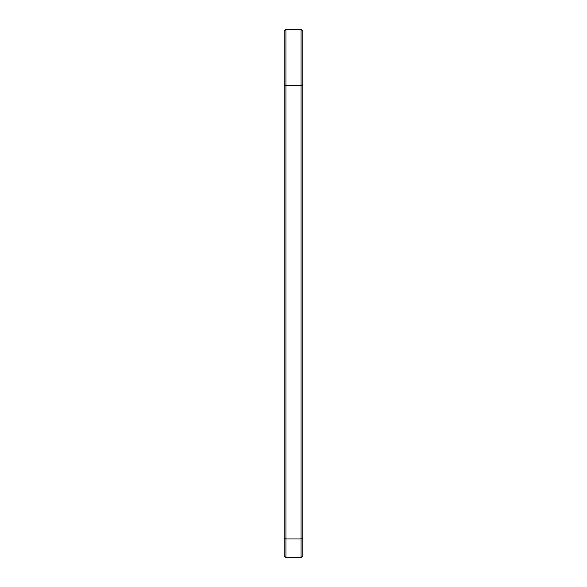 <?xml version="1.0" encoding="UTF-8"?>
<svg xmlns="http://www.w3.org/2000/svg" width="587" height="587" viewBox="0 0 587 587"><rect width="100%" height="100%" fill="white"/><g stroke="black" fill="none" stroke-linecap="round" stroke-linejoin="round"><path stroke-width="0.88" d="M301.058 29.35L302.848 31.148L302.848 555.852L301.058 557.65L301.058 29.35L285.942 29.35L284.152 31.148L284.152 555.852L285.942 557.65L285.942 29.35M284.152 538.052L285.942 538.947L301.058 538.947L302.848 538.052M284.152 84.557L285.942 85.453L301.058 85.453L302.848 84.557M301.058 557.65L285.942 557.65"/></g></svg>
